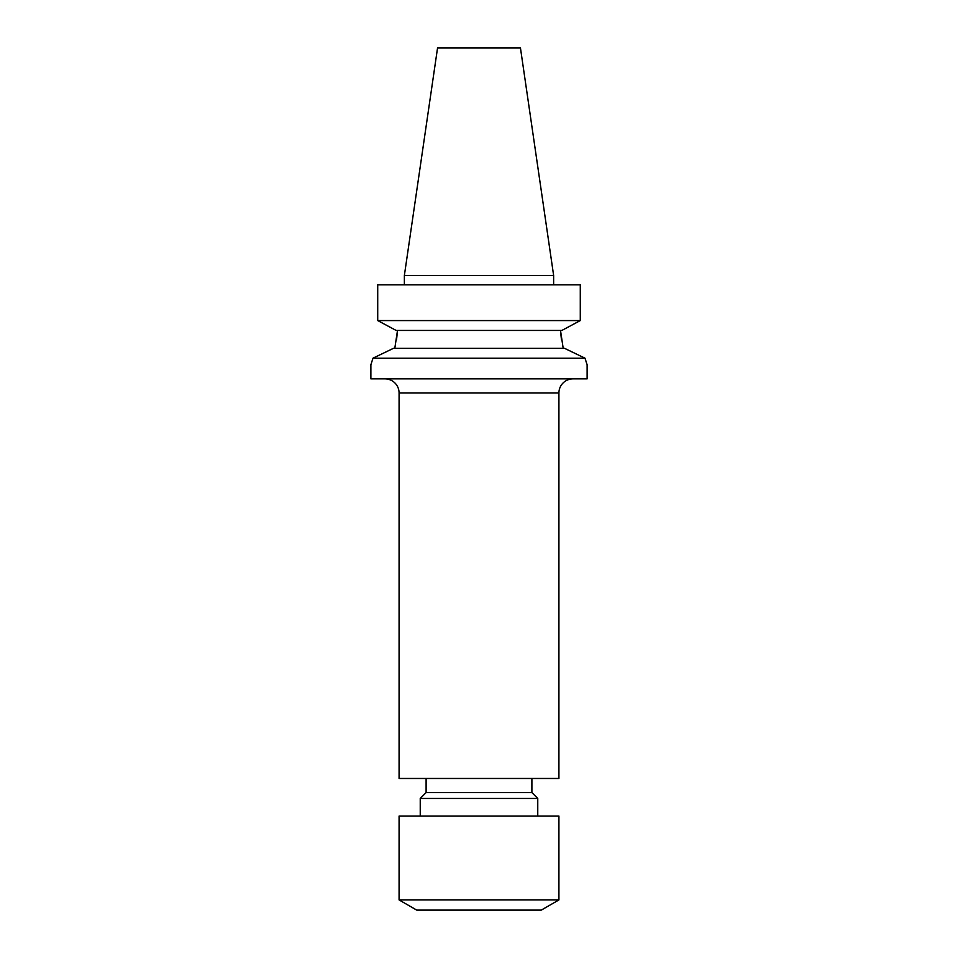 <?xml version="1.0" encoding="UTF-8"?>
<svg xmlns="http://www.w3.org/2000/svg" width="958" height="958" viewBox="0 0 958 958"><rect width="100%" height="100%" fill="white"/><g stroke="black" fill="none" stroke-linecap="round" stroke-linejoin="round"><path stroke-width="1.44" d="M384.972 378.865A14.107 14.107 0 0 1 399.079 392.972L399.079 778.471L558.921 778.471L558.921 392.972L399.079 392.972M573.028 378.865A14.107 14.107 0 0 0 558.921 392.972M399.079 899.921L416.706 910.1L541.294 910.1L558.921 899.921L558.921 816.072L399.079 816.072L399.079 899.921L558.921 899.921M537.761 816.072L537.761 798.445L420.239 798.445L420.239 816.072M420.239 798.445L426.106 792.565L531.894 792.565L537.761 798.445M531.894 792.565L531.894 778.471M426.106 792.565L426.106 778.471M586.536 363.046L585.003 358.184L372.997 358.184L393.499 348.305L564.501 348.305L585.003 358.184L586.931 364.184M561.448 339.839L560.502 330.438L563.196 348.305M568.453 326.918L561.855 330.438L396.145 330.438L377.715 320.571L580.285 320.571L568.453 326.918L580.285 320.571L580.285 284.837L377.715 284.837L377.715 320.571L389.547 326.918M553.628 284.837L553.628 275.437L404.372 275.437L404.372 284.837M404.372 275.437L437.555 47.9L520.445 47.9L553.628 275.437M372.997 358.184L370.878 364.759L370.878 378.865L587.122 378.865L587.122 364.759M396.552 339.839L397.498 330.438L394.804 348.305M585.003 358.184L564.501 348.305M375.261 357.083L380.386 354.604"/></g></svg>
